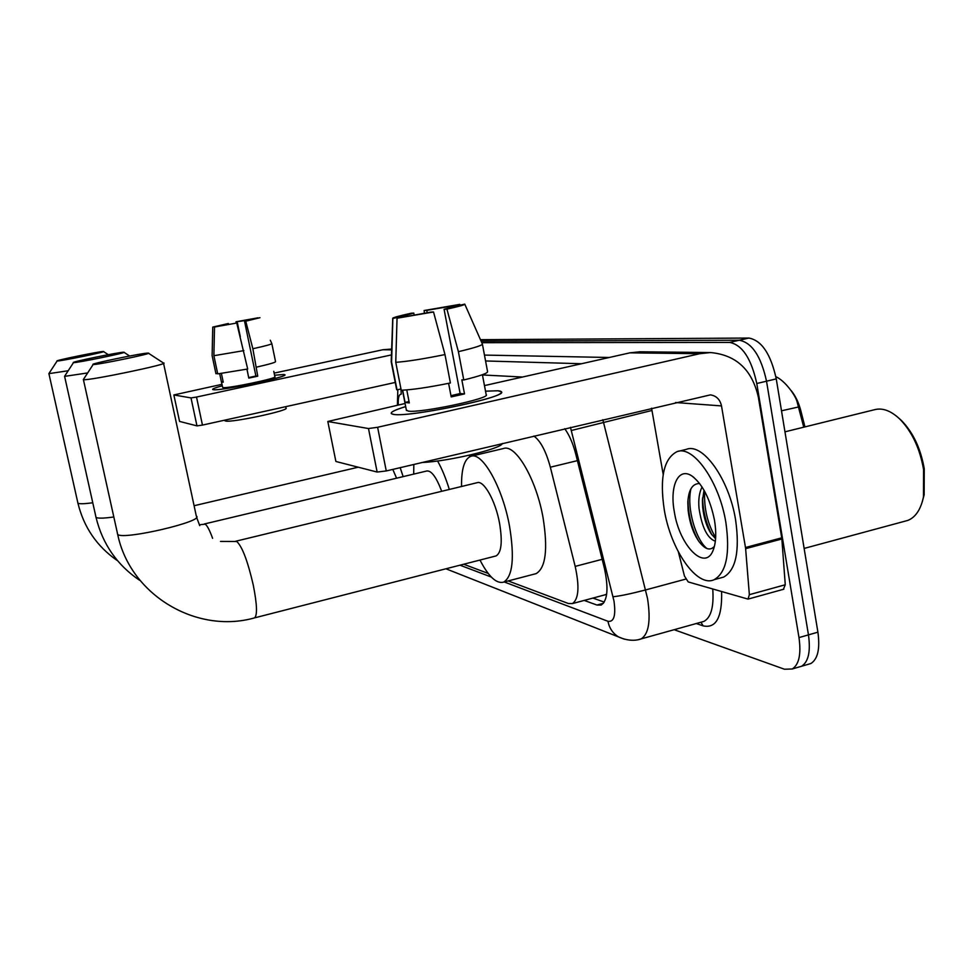 <?xml version="1.0" encoding="UTF-8"?>
<svg xmlns="http://www.w3.org/2000/svg" width="974" height="974" viewBox="0 0 974 974"><rect width="100%" height="100%" fill="white"/><g stroke="black" fill="none" stroke-linecap="round" stroke-linejoin="round"><path stroke-width="1.46" d="M791.253 390.696C795.478 395.87 798.656 402.506 800.786 410.59L804.95 426.892M604.586 594.944L606.583 594.237M508.197 580.93L568.487 603.551L572.432 603.588C578.69 599.132 579.603 586.738 575.184 566.393L550.347 467.203C546.012 451.218 540.521 440.82 533.849 436.035M463.685 564.238L488.193 573.43M481.789 342.69L729.672 342.422C742.237 344.833 751.271 358.529 756.774 383.512L798.984 637.593L808.457 634.878C810.745 651.399 808.457 661.857 801.565 666.265L798.424 667.178L801.565 666.265C808.457 661.857 810.745 651.399 808.457 634.878L766.526 381.199L808.457 634.878L817.904 632.163C820.169 648.672 817.831 659.118 810.855 663.538L807.702 664.463M729.672 342.422L739.278 340.23C751.965 342.617 761.047 356.265 766.526 381.199C761.047 356.265 751.965 342.617 739.278 340.23L481.107 341.168L739.278 340.23L748.86 338.051C761.656 340.401 770.787 354.012 776.254 378.898L817.904 632.163M803.745 427.184L797.243 402.42C796.172 396.406 785.519 381.017 775.852 376.67M480.462 339.683L748.86 338.051M798.984 637.593C801.298 654.151 799.045 664.609 792.227 668.992L784.496 669.235L674.154 629.703M584.205 600.422L596.952 605.037L601.165 605.049C607.654 600.52 608.701 588.162 604.33 567.976L575.756 454.079C573.016 443.499 569.34 435.049 564.737 428.73M604.27 602.102L592.923 598.085M213.282 389.697L213.172 389.685C211.37 389.247 214.414 387.944 222.279 385.777C215.278 387.701 212.088 388.955 212.709 389.539L213.282 389.697C219.308 391.244 285.93 377.462 284.846 374.929L283.848 374.491L284.773 374.698C290.082 376.512 219.783 391.292 213.282 389.697M274.583 375.233L283.848 374.491L274.583 375.233M391.658 349.045L382.904 349.739L274.144 373.115M221.975 384.328L173.847 394.945L179.569 421.425L173.847 394.945M191.014 397.916L196.517 397.051L202.458 425.09L196.967 425.882L191.014 397.916L173.908 394.957M391.451 354.913L196.517 397.051M196.967 425.882L179.569 421.425M202.458 425.09L395.249 382.441M218.286 326.241L228.366 323.502L228.561 324.439M247.019 369.146L248.224 375.404M240.286 336.736L237.169 321.7L252.656 319.411M221.427 373.553L223.241 382.185L221.427 381.978L219.698 373.736M273.779 371.338L274.887 376.707C278.686 378.034 228.001 388.687 223.083 387.591L222.596 387.238M246.933 369.17L248.796 378.107L257.745 376.183L252.863 348.741L245.752 321.189L244.547 321.262L255.894 376.025L248.687 377.595M285.711 406.669L285.991 408.033C290.605 410.273 231.252 423.008 225.457 420.987L224.872 420.439M271.856 343.712L275.532 361.598C275.752 362.352 269.457 364.191 256.661 367.101M247.688 369.012L217.713 373.882L213.89 355.705L214.523 327.008L236.755 323.027L247.688 369.012M270.285 340.23L271.807 343.554C272.014 344.175 265.695 345.904 252.863 348.741M243.865 350.628L213.89 355.705M258.086 318.084L252.558 318.948M237.169 321.7L236.025 321.773L236.232 323.064M236.025 321.773L257.964 317.828M244.547 321.262L259.961 317.707L245.752 321.189M236.755 323.027L214.523 327.008M218.237 325.973L212.746 327.094L212.125 355.632L215.936 373.724L217.604 373.371M212.746 327.094L228.366 323.502M223.119 381.613L221.427 381.978M257.745 376.183L255.894 376.025M57.125 360.989C59.085 361.524 108.077 351.492 103.427 351.504L103.378 351.504C100.663 351.151 53.326 360.843 57.113 360.989L49.077 373.298M68.18 370.753L48.846 373.651M396.588 478.197L392.79 469.395M400.144 467.654L403.163 476.627M73.537 362.584C75.984 363.192 129.238 352.235 123.844 352.235L123.783 352.235C120.459 351.833 69.142 362.377 73.525 362.572L64.82 375.915M87.672 372.932L64.552 376.378M441.697 491.298C436.425 477.284 431.482 470.515 426.868 470.978L204.333 523.988M413.694 474.119L413.828 464.415M437.57 460.994C441.928 468.701 445.849 478.185 449.318 489.447M469.2 455.248L469.967 456.611M93.2 364.483C96.292 365.201 154.61 353.136 148.279 353.112L148.182 353.099C144.055 352.637 88.037 364.203 93.175 364.483L83.691 379.044M163.474 362.973C172.045 363.509 88.281 380.992 83.423 379.665L83.301 379.641M495.316 556.117L496.083 555.923C501.452 552.66 502.608 541.763 499.552 523.233C495.51 500.733 483.761 479.914 477.09 482.714L235.708 541.24M461.542 486.476C461.311 468.859 464.452 458.778 470.966 456.246C482.325 451.632 502.535 487.231 509.512 526.094C514.686 557.822 512.726 576.498 503.643 582.123C496.497 584.035 488.607 576.681 479.975 560.062M471.453 456.124L503.497 448.515C515.49 443.779 536.248 478.989 543.054 517.657C548.058 549.214 545.757 567.879 536.138 573.625L534.519 574.051M393.654 414.4L393.192 414.327C388.456 413.195 392.619 410.614 405.671 406.584C394.994 409.859 390.233 412.221 391.39 413.67L393.654 414.4C407.57 417.444 498.079 399.243 501.135 392.802C502.109 391.694 501.001 391.024 497.836 390.769L501.379 391.755C509.122 396.625 409.238 417.688 393.654 414.4M485.515 391.171L497.836 390.769L485.515 391.171M745.621 548.666L745.475 547.522L781.732 537.843L781.866 538.987L745.621 548.666L749.359 594.676L748.032 599.107L688.216 581.928L684.454 576.024L678.379 551.954M781.732 537.843L758.344 397.112C752.098 369.743 736.149 354.889 710.496 352.551L699.709 353.708L377.62 427.282L386.264 470.941L710.399 394.872C716.353 395.785 720.054 399.474 721.503 405.914L745.475 547.522M781.866 538.987L785.263 584.765L783.4 589.319M710.496 352.551L639.881 351.784L629.874 352.844L484.468 385.594M405.074 403.492L327.812 421.486L335.847 461.299M386.264 470.941L377.145 472.049L368.489 428.536L328.007 421.547M368.489 428.536L377.62 427.282M377.145 472.049L336.079 461.53M651.582 408.191L663.209 474.545M401.13 317.354L401.008 316.708L413.78 313.08L414.181 315.162M427.233 312.812L426.758 310.365L451.79 306.055L452.046 307.407M406.767 389.917L409.299 402.919L405.05 402.445L402.664 390.184M482.41 374.71L486.172 394.653C491.809 398.171 419.952 413.366 408.216 411.089L406.341 409.981M448.6 383.33L451.206 396.917L464.513 393.91L461.834 379.848L463.77 379.97L458.389 351.663L446.932 309.148L444.083 309.318L460.142 393.533L450.962 395.688M502.341 443.487C501.659 448.722 447.504 461.615 421.888 462.504M482.422 344.248L487.56 371.581C488.059 373.152 480.133 375.952 463.77 379.97M450.402 382.965C428.414 387.421 412.014 389.831 401.215 390.221L395.761 362.316L397.039 318.218L430.739 312.13L433.527 311.972L444.984 354.585L450.402 382.965M482.361 343.944C482.8 345.21 474.813 347.779 458.389 351.663M444.984 354.585C422.935 359.029 406.523 361.61 395.761 362.316M460.032 304.996L459.777 304.375L451.79 306.055M426.758 310.365L424.104 310.523L424.433 313.336M424.104 310.523L459.777 304.375M456.441 305.958L464.781 304.144C465.182 304.728 459.241 306.396 446.932 309.148M433.527 311.972L397.039 318.218M456.404 305.751L444.083 309.318M401.008 316.708L392.863 318.413L391.597 362.158L397.015 389.844L400.959 388.967M397.015 389.844L396.552 389.089M391.597 362.158L391.219 361.488M392.863 318.413L392.741 318.376C392.352 317.767 398.5 316.051 411.186 313.226L413.78 313.08M409.043 401.544L405.05 402.445M464.513 393.91L460.142 393.533M898.856 418.175L901.437 420.5C913.101 432.432 920.71 448.527 924.253 468.774L924.156 494.792L922.256 501.914M784.959 431.835L874.25 409.774C882.261 407.534 890.735 410.59 899.672 418.954C911.895 431.445 919.858 448.308 923.571 469.553L923.486 496.813C920.88 509.305 915.694 517.157 907.914 520.396L904.31 521.37M725.91 522.709C730.208 553.682 726.312 572.663 714.21 579.664C696.97 588.028 670.696 549.75 664.256 509.719C659.508 477.808 663.781 458.45 677.064 451.632C693.245 444.96 719.445 481.765 725.91 522.709M678.513 451.279L686.487 449.318C702.863 442.598 729.234 479.281 735.638 520.165C739.899 551.101 735.906 570.07 723.645 577.095L720.236 578.02M704.019 490.202L702.424 501.001L702.68 507.32C703.861 518.071 706.71 526.934 711.239 533.91L715.586 538.719M702.059 486.963C699.247 492.576 698.236 499.674 699.015 508.258C701.901 527.336 707.343 538.33 715.342 541.24M699.649 483.53C692.502 483.481 688.569 489.727 687.827 502.267L688.143 510.473C689.641 522.758 693.147 532.973 698.675 541.106C704.847 549.373 710.095 551.126 714.405 546.365M674.337 511.849C669.394 485.807 678.561 466.315 692.307 476.262C702.838 484.589 710.229 499.272 714.502 520.311C716.426 532.169 716.097 541.812 713.516 549.239C705.821 572.688 679.523 546.268 674.337 511.849M702.595 497.824C702.972 511.18 706.089 523.525 711.921 534.86M687.985 499.869C688.204 514.99 691.686 528.626 698.431 540.765M704.64 491.322C703.885 508.525 707.562 523.939 715.659 537.587M690.919 488.851C686.353 508.27 696.081 540.107 706.966 548.557M800.786 410.59L799.581 410.882M577.399 460.641L550.347 467.203M602.163 559.319L575.184 566.393M798.595 406.962L781.501 410.797M776.254 378.898L756.774 383.512M504.252 581.965L607.946 621.278C613.973 622.24 615.982 615.495 613.985 601.031L570.472 427.367M602.845 419.721L647.54 598.535C650.912 620.633 648.769 634.098 641.111 638.907L638.798 639.541M685.623 579.14L645.689 589.915C631.189 593.702 620.316 595.991 613.06 596.758M721.612 591.717C722.258 617.285 716.097 628.668 703.155 625.868L696.288 623.53M484.455 355.084L609.249 357.482M701.45 622.094L703.898 621.4C711.044 617.528 713.991 606.765 712.749 589.124M571.336 430.496L651.983 410.456M482.459 374.953L522.49 377.035M581.515 363.728L485.563 360.964M459.984 565.188L491.334 577.071M400.935 388.979L401.264 394.141C398.902 394.312 397.903 397.928 398.293 405.014M703.155 625.868L700.939 622.228M624.31 639.175L618.6 636.947C612.914 633.502 609.359 628.279 607.946 621.278M603.43 603.283L596.952 605.037M391.633 349.849L382.904 349.739M77.737 502.474L77.932 503.193C79.405 504.033 84.361 503.899 92.773 502.779M95.781 516.512L96.036 517.438C97.899 518.497 103.828 518.351 113.824 516.987M212.6 538.318C209.629 530.124 207.133 525.412 205.149 524.17L199.28 524.779M117.343 533.253L117.696 534.482C123.491 540.339 205.697 520.968 196.31 516.074L163.559 363.351M254.153 617.979L254.604 617.869C257.489 615.154 257.039 604.197 253.252 584.997C247.713 561.012 242.209 546.511 236.755 541.483L220.501 541.422M699.709 353.708L629.874 352.844M721.503 405.914L675.542 402.53M749.359 594.676L785.263 584.765M605.865 594.603L572.432 603.588M810.855 663.538L792.227 668.992M445.934 568.792L618.6 636.947C629.91 642.097 638.42 639.979 641.111 638.907L701.584 622.057M397.818 389.673L397.416 405.208M224.799 420.147L224.933 420.78M221.5 382.052L222.644 387.457M103.548 351.59L108.309 354.682M117.026 560.379C96.852 546.317 83.825 527.251 77.932 503.193L48.907 373.651M358.237 467.203L194.094 505.725M124.015 352.344L129.652 356.021M139.599 580.285C117.111 565.066 102.587 544.113 96.036 517.438L64.613 376.39M148.498 353.245L163.352 362.961M496.083 555.923L254.604 617.869C196.711 634.33 130.285 595.272 117.696 534.482L83.423 379.665M503.643 582.123L536.138 573.625M199.743 525.656L196.553 517.218M327.812 421.486L335.884 461.433M748.032 599.107L783.827 589.197M464.841 304.29L482.325 343.907M402.469 390.184L406.45 410.541M391.256 362.024L396.662 389.661M392.741 318.376L391.207 361.987M924.156 494.792L923.486 496.813M804.134 548.435L907.914 520.396M714.21 579.664L723.645 577.095M693.926 477.467L692.307 476.262M901.437 420.5L899.672 418.954M702.424 501.001L702.485 499.285M687.827 502.267L687.888 501.172"/></g></svg>
